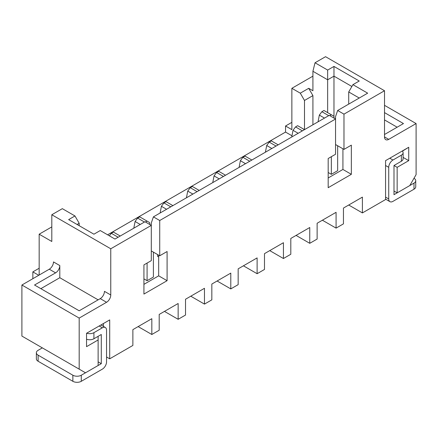 <?xml version="1.0" encoding="UTF-8"?>
<svg xmlns="http://www.w3.org/2000/svg" width="438" height="438" viewBox="0 0 438 438"><rect width="100%" height="100%" fill="white"/><g stroke="black" fill="none" stroke-linecap="round" stroke-linejoin="round"><path stroke-width="0.66" d="M334.183 118.211L333.871 116.207L323.972 110.491L321.864 111.706L319.34 115.112L318.048 121.813M329.765 115.659L331.342 114.751M337.66 145.75L337.66 170.672L331.342 174.319L331.342 156.694M321.864 111.706L328.708 115.659M324.498 118.09L319.34 115.112M312.918 124.781L312.918 95.599L308.708 88.306L300.282 93.168L304.492 100.466L304.492 129.643L297.648 125.69L295.546 126.905L293.017 130.31L291.73 137.012M295.546 126.905L302.39 130.858M298.174 133.289L293.017 130.31M278.174 144.836L271.33 140.888L269.222 142.104L266.698 145.509L265.406 152.21M269.222 142.104L276.066 146.057M271.856 148.487L266.698 145.509M251.85 160.034L245.006 156.087L242.898 157.302L240.374 160.702L239.082 167.404M242.898 157.302L249.742 161.25M245.532 163.681L240.374 160.702M225.526 175.233L218.682 171.28L216.58 172.495L214.051 175.901L212.764 182.602M216.58 172.495L223.424 176.448M219.208 178.879L214.051 175.901M199.208 190.431L192.364 186.478L190.256 187.694L187.727 191.099L186.44 197.801M190.256 187.694L197.1 191.647M192.89 194.078L187.727 191.099M172.884 205.625L166.04 201.677L163.932 202.893L161.408 206.293L160.116 212.994M158.671 256.991L157.614 256.383L157.614 254.56M163.932 202.893L170.776 206.84M166.566 209.271L161.408 206.293M149.933 224.59L149.615 222.586L139.717 216.87L137.614 218.086L135.085 221.491L133.798 228.193M145.509 222.039L147.086 221.124M153.404 252.129L153.404 277.051L147.086 280.698L147.086 263.068M137.614 218.086L144.458 222.039M140.242 224.47L135.085 221.491M120.236 236.022L113.398 232.069L111.29 233.284L109.396 235.836M111.29 233.284L118.134 237.237M415.739 180.702L415.739 186.785A5.957 3.438 180 0 1 413.992 189.216L392.935 201.37A5.957 3.438 -60 0 1 389.957 201.666A5.957 3.438 -60 0 1 388.725 198.94L388.725 167.332A5.957 3.438 -60 0 1 392.935 160.034L401.361 155.172A5.957 3.438 0 0 0 403.102 152.742L403.102 158.819A5.957 3.438 180 0 1 401.361 161.25L393.992 165.509L393.992 194.686L413.992 183.133A5.957 3.438 0 0 0 415.739 180.702A5.957 3.438 0 0 0 413.992 178.271L413.992 178.271M403.102 152.742A5.957 3.438 0 0 0 402.281 150.995M72.861 375.224A5.957 3.438 0 0 0 81.282 375.224L81.282 381.306A5.957 3.438 180 0 1 72.861 381.306L38.117 361.246A5.957 3.438 180 0 1 36.37 358.815L36.37 352.732A5.957 3.438 0 0 0 38.117 355.163L72.861 375.224L72.861 381.306M42.327 347.871L38.117 350.301A5.957 3.438 0 0 0 36.37 352.732M81.282 381.306L102.339 369.146A5.957 3.438 120 0 0 106.554 361.854L106.554 330.241A5.957 3.438 120 0 0 105.317 327.514A5.957 3.438 120 0 0 102.339 327.81L93.918 332.672L93.918 338.755A5.957 3.438 180 0 1 86.549 339.236M86.68 333.203A5.957 3.438 0 0 0 93.918 332.672M93.918 338.755L101.287 334.495L101.287 363.677L81.282 375.224M98.128 361.854L101.287 363.677M402.412 151.132L408.731 147.272L408.731 160.642L397.146 167.332L397.146 192.862L409.782 185.57L416.1 174.625L416.1 123.565L384.515 105.328M384.515 90.737L325.554 56.694L315.021 62.776L327.657 70.069L333.975 66.423L359.242 81.014L352.929 84.66L367.668 93.168L337.66 110.491L343.978 114.143L384.515 90.737L384.515 136.935A5.957 3.438 120 0 0 385.747 139.662A5.957 3.438 120 0 0 388.725 139.366L416.1 123.565M337.66 110.491L335.552 116.574L335.552 154.258L328.182 158.518L328.182 187.694L351.347 174.319L351.347 145.142L343.978 149.396L343.978 114.143M153.404 216.87L151.302 222.953L151.302 225.384L144.983 221.732L114.975 239.06L100.236 230.547L93.918 234.199L68.646 219.608L74.964 215.961L62.333 208.663L51.804 214.746L110.765 248.784L151.302 225.384L151.302 260.637L143.927 264.897L143.927 294.073L167.092 280.698L167.092 251.521L159.722 255.776L159.722 220.517L335.552 119.005L329.239 115.358L153.404 216.87L159.722 220.517M110.765 248.784L110.765 294.982A5.957 3.438 120 0 1 106.554 302.28L79.179 318.087L79.179 369.146L85.492 372.793L98.128 365.5L98.128 339.97L86.549 346.655L86.549 333.28L109.708 319.91L109.708 358.815L132.873 345.44L132.873 329.633L151.827 318.694L151.827 334.495L159.197 330.241L159.197 314.435L178.146 303.496L178.146 319.302L185.52 315.048L185.52 299.242L204.469 288.297L204.469 304.103L211.839 299.849L211.839 284.043L230.793 273.104L230.793 288.905L238.162 284.651L238.162 268.844L257.117 257.905L257.117 273.712L264.486 269.452L264.486 253.651L283.435 242.707L283.435 258.513L290.805 254.259L290.805 238.453L309.759 227.508L309.759 243.314L317.128 239.06L317.128 223.254L336.083 212.315L336.083 228.121L343.452 223.862L343.452 208.061L362.401 197.116L362.401 212.923L385.566 199.547L385.566 160.642L408.731 147.272M39.168 275.048L39.168 234.199L51.804 241.491L51.804 214.746M32.85 278.694L32.85 271.883L38.747 275.288M40.854 288.664L59.803 277.719L59.803 265.565A5.957 3.438 120 0 1 55.593 272.858L34.536 285.018L79.179 310.788L100.236 298.634L106.554 302.28M59.803 277.719L98.128 299.849M79.179 369.146L21.9 336.077L21.9 285.018L49.275 269.211L55.593 272.858M21.9 285.018L79.179 318.087M59.803 265.565L53.485 261.919A5.957 3.438 -60 0 1 49.275 269.211M362.401 212.923L348.714 205.017M39.168 268.237L32.85 271.883M291.965 135.78L285.543 132.073L107.606 234.806M285.543 132.073L285.543 125.996L291.861 122.35M309.759 243.314L296.072 235.414M336.083 228.121L322.395 220.215M151.827 334.495L138.14 326.595M143.927 278.875L147.086 280.698M328.182 172.495L331.342 174.319M393.992 191.039L397.146 192.862M393.992 165.509L397.146 167.332M403.102 157.395L408.731 160.642M79.179 225.685L79.179 223.254L77.072 224.47M79.179 223.254L74.964 215.961M351.873 86.483L333.975 76.146L327.657 79.793L312.918 71.284L315.021 62.776M327.657 112.621L327.657 70.069M333.975 116.875L333.975 66.423M359.242 98.03L348.714 91.953L352.929 84.66M335.552 144.535L343.978 149.396M328.182 177.97L342.927 169.457L351.347 174.319M342.927 169.457L342.927 148.789M110.765 294.982L104.447 291.336A5.957 3.438 -60 0 1 100.236 298.634M312.918 95.599L304.492 100.466M384.515 119.913L397.146 127.212M384.515 112.621L403.464 123.565L384.515 134.504M106.554 356.986L109.708 358.815M103.395 326.403L103.395 323.556L109.708 319.91M98.128 339.97L98.128 336.318M151.302 250.914L159.722 255.776M143.927 284.35L158.671 275.836L167.092 280.698M158.671 275.836L158.671 255.168M51.804 226.9L39.168 234.199M300.282 93.168L291.861 88.306L291.861 129.643L285.543 125.996M308.708 88.306L312.918 90.737L312.918 71.284M312.918 76.146L291.861 88.306M348.714 104.113L348.714 91.953M283.435 258.513L269.748 250.613M257.117 273.712L243.429 265.806M230.793 288.905L217.106 281.004M204.469 304.103L190.782 296.203M178.146 319.302L164.458 311.396M413.992 183.133L413.992 189.216M392.935 160.034L389.776 158.211M388.725 167.332L385.566 165.509M388.725 198.94L385.566 197.116M401.361 155.172L401.361 161.25M38.117 355.163L38.117 361.246M99.18 325.987L102.339 327.81M388.725 139.366L384.515 136.935M385.566 199.131L389.957 201.666M105.317 327.514L100.926 324.98"/></g></svg>
